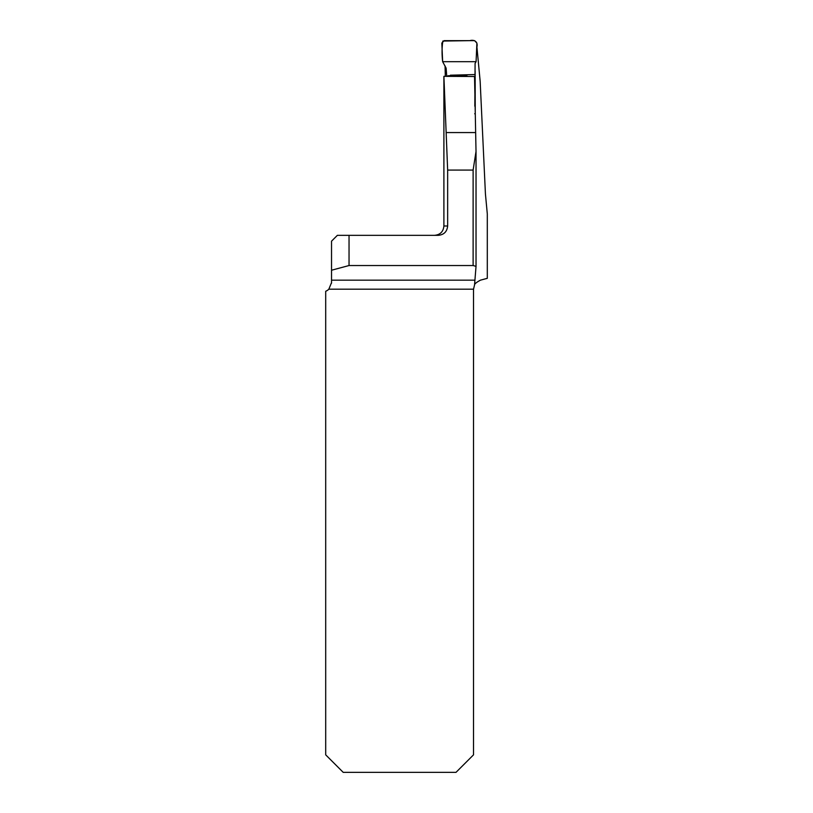 <?xml version="1.0" encoding="UTF-8"?>
<svg xmlns="http://www.w3.org/2000/svg" width="813" height="813" viewBox="0 0 813 813"><rect width="100%" height="100%" fill="white"/><g stroke="black" fill="none" stroke-linecap="round" stroke-linejoin="round"><path stroke-width="1.22" d="M476.784 45.619L480.158 81.28L485.432 193.982L487.302 213.921L487.302 278.331L480.442 280.17C476.489 282.314 474.528 283.9 474.548 284.946L476.032 266.359L473.115 265.536L349.041 265.536L349.041 235.333L337.375 235.333L331.531 241.176L331.531 282.619L328.828 289.194A9.339 9.339 0 0 1 325.698 291.278L325.698 754.84L343.208 772.35L456.012 772.35L473.522 754.84L473.522 289.194L474.548 284.946M476.032 151.98L474.548 76.798M475.117 70.955L475.259 113.911L474.69 113.749M443.898 76.371L443.898 225.994L447.648 225.994L447.648 170.08L443.898 76.331L474.548 76.513M445.057 65.914L445.321 76.351M447.648 225.994C447.069 231.685 443.939 234.794 438.237 235.333L349.041 235.333M331.531 270.231L349.041 265.536M331.521 283.178L331.531 282.619M476.032 151.401L473.115 170.08L473.115 265.536M476.083 61.676L476.692 47.733C478.43 42.5 475.016 39.197 469.792 40.65L442.821 41.056C441.866 47.662 441.815 54.542 442.648 61.676L476.083 61.676L442.648 61.676L441.835 43.069L444.132 40.65L474.599 40.65L476.896 43.079L476.083 61.676L475.087 63.414L474.822 106.198M446.764 76.361L446.103 68.109L442.648 61.676M476.032 152.559L476.032 266.237M331.531 280.17L474.558 280.17M473.522 289.194L328.828 289.194M473.115 170.08L447.648 170.08M446.154 132.56L475.534 132.56M443.898 225.994C443.349 231.664 440.229 234.784 434.559 235.333M476.032 266.339L476.032 152.255M448.024 75.772L466.977 75.914M474.538 74.562L450.372 75.203"/></g></svg>
